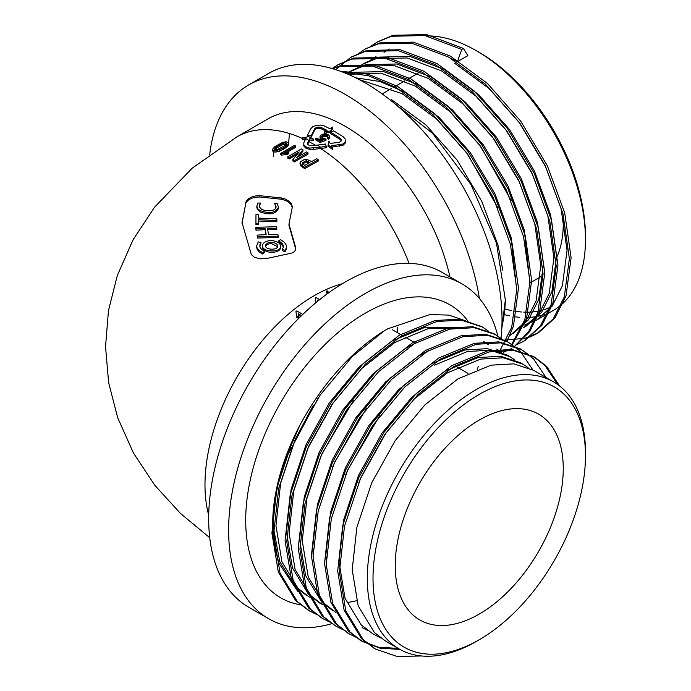 <?xml version="1.0" encoding="UTF-8"?>
<svg xmlns="http://www.w3.org/2000/svg" width="691" height="691" viewBox="0 0 691 691"><rect width="100%" height="100%" fill="white"/><g stroke="black" fill="none" stroke-linecap="round" stroke-linejoin="round"><path stroke-width="1.04" d="M327.318 293.761L326.325 292.336L326.325 291.032L327.534 291.006L328.735 292.725M315.83 301.526L315.182 298.02A155.855 89.985 -60 0 1 316.012 297.527L319.648 299.626M300.671 316.435L298.417 315.139M298.417 316.228L298.201 318.214L296.56 317.273L296.56 315.934L298.201 316.884L298.322 313.749L298.382 315.588M296.594 315.554L295.938 311.606A155.855 89.985 -60 0 1 296.767 310.933L302.77 314.405M326.575 146.388L320.546 147.14A155.855 89.985 -120 0 0 317.342 145.127L325.565 144.013L326.575 147.693L313.455 149.403L309.68 149.386L305.871 148.159L303.772 146.034L303.841 142.648L305.975 138.278L304.489 138.131A155.855 89.985 -120 0 0 303.513 137.673L308.747 136.671A155.855 89.985 -120 0 1 313.55 139.133L309.767 138.675L308.946 140.368A155.855 89.985 -120 0 0 305.742 138.744M305.362 139.522L302.183 139.245L302.183 137.932L304.489 138.131M259.661 195.7L255.428 195.959L251.498 197.073L248.311 198.878L246.229 201.133L242.031 222.657L251.36 254.608L254.4 257.268L260.429 258.866L268.358 258.149L291.87 253.07L294.444 251.567L295.731 249.581L295.593 247.3L288.968 224.083L292.371 206.816L291.187 203.404L288.812 200.986L285.383 199.051L281.289 197.911L259.661 195.7L259.661 196.995L281.289 199.224L281.289 197.911M297.234 154.292L289.261 158.913L287.801 158.118L287.801 156.814L289.261 157.617L299.177 151.942L292.82 159.647L294.409 160.597L307.987 152.832L306.528 151.934L296.681 157.583L302.969 149.817L301.38 148.919L287.801 156.814M302.969 149.817L302.969 151.122L298.521 156.52M307.987 152.832L307.987 154.136L294.409 161.901L292.82 160.951L292.82 159.647M283.215 149.481L283.215 148.168L288.13 144.462L288.397 142.752L288.13 145.775L286.428 147.442L279.406 151.269L276.201 151.994C273.671 152.124 272.513 151.554 272.746 150.275M282.705 153.549L294.444 146.691M288.778 152.296L288.778 153.601L287.266 154.49L287.266 153.186L288.778 152.296L284.692 152.426L295.653 145.982L295.653 147.287L287.162 152.27M287.266 154.49L281.487 155.095L280.727 154.732L280.727 153.428L294.383 145.36L295.653 145.982M304.627 168.63L318.205 161.098L318.205 159.785L304.627 167.317L304.627 168.63L300.36 165.486L299.937 163.059L300.568 164.415L304.627 167.317M302.183 138.373A154.257 89.061 -120 0 0 236.927 136.844L268.255 118.757A154.257 89.061 60 0 1 449.962 276.936M313.55 139.133L313.55 140.437L309.767 139.979L307.633 144.419M321.928 137.405L325.375 136.153L328.7 137.734L328.7 139.038L329.426 137.889L329.382 136.041L328.596 134.944L326.333 134.028L323.699 134.045L321.22 135.039L320.054 136.334L320.149 138.52L321.445 139.72M320.114 142.458L320.114 141.154A155.855 89.985 -120 0 0 315.692 138.649L315.692 139.953A154.257 89.061 60 0 1 320.114 142.458L325.988 140.316L325.988 139.012L322.49 137.837L321.661 136.809M320.002 136.697L320.019 138.131M327.275 137.414L327.275 138.718L328.7 139.038M332.596 127.161L332.596 128.466L330.834 132.162L324.278 133.268L324.278 131.964L327.05 130.366L321.229 127.472L318.922 127.023L316.107 127.602L314.664 128.776L311.149 135.825L307.357 135.479L310.881 128.552L312.695 126.773L316.426 125.347L320.771 125.062L324.001 125.866A155.855 89.985 -120 0 1 329.823 128.759L332.596 127.161L330.834 130.858L324.278 131.964M325.858 131.048L321.229 128.776L318.922 128.336L316.107 128.915L314.664 130.089L311.149 137.129L309.335 136.956M307.901 136.827L307.357 136.783L307.357 135.479M327.966 144.955A155.855 89.985 60 0 1 332.768 148.263L332.768 149.576A154.257 89.061 -120 0 0 327.966 146.259L328.925 141.094L330.203 143.417L338.685 142.415L340.81 141.629L341.57 139.884L340.447 138.381A155.855 89.985 -120 0 0 330.834 132.439L333.615 130.841L343.22 136.775L345.172 138.908L345.258 143.028L343.004 145.291L332.138 147.045M341.207 140.714L340.447 139.686A154.257 89.061 -120 0 0 330.834 133.743L330.834 132.439M318.05 398.18L288.389 453.806L288.328 451.75L299.859 425.328A166.177 95.945 -60 0 1 384.144 330.903L387.884 328.761L429.845 314.578L448.839 315.096L465.587 320.788M297.795 591.427L279.026 563.381L274.673 547.548A155.207 89.614 -60 0 1 311.244 405.781M501.891 326.541A166.177 95.945 -120 0 0 505.346 299.946L496.466 243.025L470.908 184.48L432.592 133.389L387.133 97.595M504.171 314.552A154.257 89.061 -120 0 0 509.846 315.908M514.424 316.72A154.257 89.061 -120 0 0 519.554 317.299M525.514 317.532A154.257 89.061 -120 0 0 528.529 317.445M530.273 317.333A154.257 89.061 -120 0 0 536.847 316.452M538.462 316.115A154.257 89.061 -120 0 0 544.551 314.396M536.76 319.985L553.517 310.302A154.257 89.061 -120 0 0 585.467 239.682A154.257 89.061 -120 0 0 476.393 50.754A154.257 89.061 -120 0 0 426.606 35.897M476.393 50.754L479.243 52.404A150.232 86.738 60 0 1 585.467 236.4L585.467 239.682M551.893 306.502A150.232 86.738 60 0 1 543.316 309.896M541.295 310.449A150.232 86.738 60 0 1 533.556 311.84M531.586 312.03A150.232 86.738 60 0 1 523.769 312.142M521.731 312.021A150.232 86.738 60 0 1 513.517 310.959M511.357 310.535A150.232 86.738 60 0 1 504.819 308.886M479.243 639.736L476.393 641.386A154.257 89.061 -60 0 1 399.26 649.022A154.257 89.061 -60 0 1 367.31 578.41A154.257 89.061 -60 0 1 476.393 389.482A154.257 89.061 -60 0 1 553.517 381.838A154.257 89.061 -60 0 1 585.467 452.458L585.467 455.74A150.232 86.738 120 0 0 479.243 394.414A150.232 86.738 120 0 0 373.01 578.41A150.232 86.738 120 0 0 479.243 639.736A150.232 86.738 120 0 0 585.467 455.74M497.831 336.007A193.333 111.622 120 0 0 461.985 283.88L442.05 272.366A193.333 111.622 120 0 0 293.07 324.165A193.333 111.622 120 0 0 208.682 518.716A193.333 111.622 120 0 0 248.717 607.225L268.652 618.73A193.333 111.622 120 0 0 331.905 623.662M461.985 283.88A193.333 111.622 120 0 0 313.006 335.671A193.333 111.622 120 0 0 228.617 530.23A193.333 111.622 120 0 0 268.652 618.73M209.736 154.439A193.333 111.622 60 0 1 248.717 84.915A193.333 111.622 60 0 1 384.87 124.017A193.333 111.622 60 0 1 479.381 298.443M478.224 366.316A193.333 111.622 60 0 1 477.481 369.253M248.717 84.915L268.652 73.41A193.333 111.622 60 0 1 425.172 133.475A193.333 111.622 60 0 1 501.027 338.236M563.079 217.199A118.817 68.599 60 0 1 556.601 257.579M540.483 276.841A118.817 68.599 60 0 1 538.643 277.963L529.997 282.956M395.226 565.583A118.817 68.599 120 0 0 419.834 619.974A118.817 68.599 120 0 0 538.652 551.375A118.817 68.599 120 0 0 538.643 414.177A118.817 68.599 120 0 0 479.243 420.059A118.817 68.599 120 0 0 395.226 565.583M389.154 48.949L384.006 52.317M457.364 61.741L461.752 49.476L463.462 48.491L467.85 55.686L457.364 61.741L450.627 58.225M375.999 56.541L370.851 59.91M523.977 325.141L536.691 320.019L552.169 306.139L562.379 285.772L567.061 250.315L561.066 208.691L544.914 165.011L520.124 123.594L489.064 88.526L454.695 63.278M526.205 326.074L541.692 312.185L551.902 291.827L556.583 256.361L550.589 214.737L534.437 171.066L509.647 129.649L478.578 94.581L444.218 69.333L409.849 56.42L378.789 57.128L365.522 62.596M523.536 327.612L539.015 313.731L549.233 293.364L553.906 257.907L547.911 216.283L531.759 172.603L506.969 131.186L475.909 96.118L441.54 70.879L407.18 57.958L376.111 58.675L362.853 64.142L357.705 67.502M513.059 333.667L528.537 319.778L538.747 299.419L543.428 263.953L537.434 222.329L521.282 178.658L496.492 137.241L465.432 102.173L431.063 76.926L396.694 64.013L365.634 64.721L352.375 70.188M510.381 335.213L525.868 321.324L536.078 300.956L540.759 265.499L534.765 223.875L518.613 180.196L493.823 138.779L462.754 103.71L428.394 78.472L394.025 65.55L362.965 66.267L349.698 71.734M529.954 283.56L524.279 229.93L508.127 186.25L483.337 144.834L452.277 109.765L417.908 84.518L383.548 71.605L352.479 72.313L347.323 73.972M511.185 200.58L480.668 146.371L449.608 111.311L415.239 86.064L380.871 73.142L348.169 74.326M516.799 291.153L511.133 237.523L494.981 193.843L470.191 152.426L439.122 117.358L404.762 92.11L379.696 81.434L355.666 77.807M498.038 208.172L467.513 153.963L436.453 118.904L402.084 93.656L359.165 79.586M502.806 270.302L497.978 245.115L481.826 201.435L457.036 160.018L425.976 124.95L391.607 99.703M385.708 641.196L374.341 632.446L358.188 605.895L352.194 569.678L356.876 527.293L371.706 482.854L395.183 440.677L424.93 404.857L457.986 378.849L491.033 365.176L513.776 363.837L533.538 370.298M380.715 637.923L375.222 635.15M358.862 482.335L361.229 476.807L384.706 434.63L414.453 398.802L447.5 372.803L480.556 359.121L503.29 357.783L523.061 364.252L528.036 367.56M372.553 633.604L361.186 624.854L345.034 598.302L339.039 562.085L343.721 519.701L358.56 475.261L382.028 433.084L411.784 397.265L444.831 371.257L477.878 357.584L500.621 356.245L520.383 362.706M367.56 630.33L362.075 627.558M345.707 474.734L348.074 469.215L379.756 415.68M326.212 562.085L325.893 554.493L330.566 512.109L345.405 467.669L368.882 425.492L398.629 389.672L431.676 363.665L464.732 349.991L487.466 348.653L507.237 355.114M434.354 365.211L467.401 351.529L490.144 350.19L509.906 356.66L514.881 359.968M332.552 467.142L334.928 461.623L366.61 408.087M313.058 554.493L312.738 546.901L317.419 504.516L332.25 460.076L355.727 417.9L385.474 382.071L418.53 356.072L429.094 350.346M496.751 349.067L501.735 352.375M335.766 612.364L324.407 603.614L308.255 577.071L302.261 540.846L306.934 498.461L321.773 454.03L353.455 400.495M333.097 610.827L321.73 602.068L305.577 575.525L299.583 539.308L304.265 496.924L319.104 452.484L342.572 410.307L372.328 374.479L405.375 348.48L415.939 342.753M483.605 341.475L488.58 344.783M322.619 604.772L311.252 596.022L295.1 569.47L289.106 533.253L293.787 490.869L308.618 446.438L332.095 404.261L361.842 368.433L394.898 342.425L427.945 328.752L455.136 328.121M319.942 603.234L308.583 594.476L292.431 567.933L286.428 531.716L291.11 489.332L305.949 444.892L329.426 402.715L359.173 366.886L392.22 340.888L425.276 327.206L457.364 327.819M309.464 597.179L298.097 588.43L281.945 561.878L275.951 525.661L280.632 483.277L295.472 438.837L313.308 405.28M288.363 451.655A154.257 89.061 120 0 0 273.36 527.129L274.673 547.548M356.547 600.764L348.644 602.362M306.804 595.651L295.428 586.884L279.725 561.567L273.36 527.129M374.591 648.529L361.428 638.579L344.083 610.015L337.674 571.025L342.771 525.393L358.802 477.559L384.136 432.151L416.232 393.585L451.888 365.608L487.544 350.898L512.031 349.473L533.331 356.426L544.974 365.513L557.637 384.481M398.258 648.434L378.253 647.173L360.572 640.445L348.281 630.987L330.929 602.414L324.52 563.433L329.616 517.801L345.647 469.966L370.989 424.559L403.086 385.993L438.733 358.007L474.389 343.306L498.876 341.881L520.168 348.825L527.259 353.723M348.281 633.345L335.126 623.394L317.782 594.821L311.373 555.84L316.461 510.208L332.492 462.374L357.834 416.967L389.931 378.4L425.587 350.415L461.234 335.714L485.73 334.289L507.03 341.242L520.383 351.313L532.882 369.927M335.981 626.245L321.971 615.802L304.627 587.229L298.218 548.239L303.314 502.616L319.346 454.773L344.679 409.374L376.776 370.808L412.432 342.822L448.088 328.121L472.575 326.696L493.875 333.649L500.949 338.538M321.98 618.151L308.825 608.201L291.472 579.637L285.063 540.647L290.16 495.024L306.191 447.181L331.533 401.782L363.63 363.216L399.277 335.23L434.933 320.529L459.411 319.104L481.567 326.549M308.825 610.559L295.67 600.609L278.326 572.044L271.917 533.055L277.005 487.431L293.036 439.588L299.859 425.328M421.622 655.975L397.014 656.45L375.438 649.03L363.138 639.564L345.794 610.999L339.385 572.01L344.472 526.378L360.512 478.543L385.846 433.136L417.943 394.578L453.598 366.593L489.254 351.892L513.733 350.458L535.033 357.402L546.685 366.498L559.537 385.906M399.951 649.419L379.955 648.158L362.283 641.429L349.983 631.971L332.639 603.407L326.23 564.417L331.326 518.786L347.357 470.951L372.691 425.544L404.796 386.977L440.443 359L476.099 344.291L500.586 342.866L521.886 349.819L533.538 358.905L546.028 377.511M355.96 637.206L349.145 633.846L336.837 624.379L319.484 595.815L313.075 556.825L318.171 511.193L334.202 463.359L359.545 417.951L391.642 379.385L427.297 351.408L462.944 336.698L487.431 335.273L508.74 342.226M342.805 629.613L335.973 626.245L323.682 616.787L306.338 588.214L299.929 549.233L305.016 503.601L321.056 455.766L346.39 410.359L378.487 371.793L414.142 343.807L449.798 329.106L474.276 327.681L495.577 334.625L501.882 338.901M329.659 622.021L322.827 618.652L310.527 609.194L293.183 580.621L286.774 541.64L291.87 496.008L307.901 448.174L333.235 402.767L365.34 364.2L400.987 336.215L436.643 321.514L461.13 320.088L482.439 327.042L488.727 331.309M316.504 614.429L309.68 611.06L297.38 601.602L280.028 573.029L273.619 534.039L278.715 488.416L294.746 440.573L320.088 395.174L352.185 356.608L384.144 330.903M461.752 49.476L424.784 35.535L391.374 36.278L377.027 42.194L370.696 46.427M529.772 337.139L536.613 333.822L553.284 318.845L564.297 296.923L569.393 258.693L562.984 213.83L545.64 166.747L518.984 122.1L485.566 84.302L448.597 57.077L411.629 43.127L378.219 43.87L365.582 48.802L358.465 53.639M516.618 344.731L523.467 341.414L540.137 326.437L551.15 304.515L556.238 266.285L549.829 221.422L532.485 174.339L505.829 129.692L472.419 91.894L435.451 64.669L398.482 50.719L365.064 51.462L350.726 57.379L335.774 69.653M503.471 352.324L510.321 348.998M514.665 346.2L528.58 331.792L537.995 312.107L543.091 273.886L536.682 229.015L519.33 181.932L492.674 137.284L459.265 99.487L422.296 72.261L385.328 58.32L351.918 59.055L337.571 64.971L332.121 68.539M511.832 344.161L524.84 319.7L529.937 281.479L523.528 236.607L506.183 189.524L479.528 144.885L446.11 107.079L409.141 79.854L372.173 65.913L338.763 66.647L332.57 68.668M289.477 133.527L288.553 143.84M500.465 349.508L511.694 327.301L516.782 289.071L510.373 244.199L493.028 197.116L466.373 152.478L432.963 114.671L395.995 87.446L368.623 75.803L342.425 71.994M275.562 148.841L275.441 150.724M463.462 48.491L426.494 34.55L393.084 35.293L377.882 41.71M504.611 340.084L524.633 338.374L538.341 332.829L555.003 317.851L566.007 295.938L571.103 257.708L564.694 212.837L547.341 165.762L520.694 121.115L487.276 83.309L450.307 56.083L413.339 42.142L379.929 42.885L365.582 48.802M524.322 340.905L541.839 325.452L552.852 303.53L557.948 265.301L551.539 220.438L534.195 173.355L507.54 128.707L474.13 90.901L437.161 63.676L400.193 49.735L366.774 50.478L351.581 56.895M511.167 348.497L512.031 348.014M514.795 346.303L529.712 331.645L539.706 311.123L544.793 272.893L538.384 228.03L521.04 180.947L494.385 136.3L460.975 98.502L424.006 71.277L387.038 57.327L353.628 58.07L338.426 64.488M512.377 344.533L526.551 318.715L531.647 280.486L525.238 235.622L507.885 188.539L481.238 143.892L447.82 106.094L410.851 78.869L373.883 64.919L340.473 65.662L332.155 68.556M506.944 341.233L513.396 326.307L518.492 288.087L512.083 243.215L494.739 196.132L468.083 151.484L434.674 113.687L397.705 86.461L368.148 74.205L340.179 71.164M501.813 328.467L505.346 299.946M280.779 246.307L280.779 247.611C279.803 251.239 275.925 252.733 269.136 252.103C264.938 251.274 262.701 249.581 262.442 247.024L262.442 245.72C261.88 252.414 281.358 252.638 280.779 246.307C280.252 243.137 277.212 241.237 271.675 240.589C266.078 240.701 262.995 242.411 262.442 245.72M276.815 228.324L276.53 226.726L255.722 227.304L256.007 228.894L265.05 228.358L266.165 234.603L257.121 235.139L257.406 236.737L278.223 236.149L277.937 234.56L268.557 234.534L267.443 228.298L276.815 228.324L276.815 229.637L267.443 229.593M278.223 236.149L278.223 237.454L257.406 238.041L257.121 235.139M265.931 234.612L265.05 229.662L256.007 230.198L255.722 227.304M258.374 215.825L258.365 218.097L276.875 218.883L276.875 220.498L258.356 219.712L258.339 223.271L255.938 223.305L255.972 214.556L258.374 214.521L258.374 215.825M255.938 223.305L255.938 224.61L258.339 224.575L258.356 221.016L276.875 221.811L276.875 218.883M262.684 254.003L264.532 252.509L264.532 251.213L262.684 252.699L262.684 254.003L259.22 251.99L257.156 249.382L256.672 247.188M259.816 246.419L261.025 242.645L259.859 244.882L260.023 247.197L261.483 249.321L264.532 251.213M295.791 249.339L288.968 225.404M292.319 207.481L291.187 204.726L288.821 202.308L285.392 200.373L281.289 199.224M259.661 196.995C252.5 197.134 247.87 199.267 245.78 203.387L242.04 223.253M286.549 246.834L286.506 248.769L284.96 251.671L284.96 250.367L286.428 247.879L286.229 245.115L284.416 242.368L280.537 239.604L278.689 240.839L278.689 242.144L281.427 243.983L283.396 247.188M284.96 250.367L282.196 249.373L282.196 250.678L284.96 251.671M259.341 206.583L260.524 203.033L259.367 205.132L259.488 207.119L261.613 209.33C265.664 211.101 269.749 211.282 273.869 209.865L275.268 208.872L276.08 206.764L274.664 203.43L276.02 207.378M256.853 207.455L257.328 209.321L259.928 211.817C269.499 215.316 275.683 214.219 278.473 208.535L278.473 207.231C275.674 212.914 269.49 214.011 259.928 210.522L257.907 208.889L256.845 206.16L257.7 203.076L260.524 203.033M262.684 252.699L258.84 250.349L257 247.689L256.672 245.875L258.261 241.893L261.025 242.645M282.196 249.373L283.362 247.369L283.206 245.158L281.755 242.982L278.689 240.839M258.339 223.271L258.339 224.575M258.356 219.712L258.356 221.016M276.875 220.498L276.875 221.811M258.374 214.521L258.356 218.097M274.664 203.43L277.264 203.612L278.473 207.231M265.05 228.358L265.05 229.662M256.007 228.894L256.007 230.198M257.406 236.737L257.406 238.041M271.667 242.351C267.944 242.42 265.905 243.534 265.534 245.702C265.163 250.142 278.067 250.384 277.687 246.091C277.341 243.992 275.329 242.748 271.667 242.351M265.638 246.35C266.458 244.554 268.471 243.655 271.667 243.655L277.575 246.739M317.342 145.127L309.879 145.723L307.815 144.557L307.633 143.115L308.946 140.368M303.772 144.73L305.871 146.855L309.68 148.081L320.546 147.14M303.513 137.673L302.183 137.932M313.455 149.403L313.455 148.099M309.68 149.386L309.68 148.081M305.871 148.159L305.871 146.855M309.767 139.979L309.767 138.675M330.834 132.162L330.834 130.858M321.229 128.776L321.229 127.472M318.922 128.336L318.922 127.023M316.107 128.915L316.107 127.602M314.664 130.089L314.664 128.776M311.149 137.129L311.149 135.825M345.258 141.715L343.004 143.978L331.49 145.81L332.768 148.263M343.004 145.291L343.004 143.978M339.704 146.233L339.704 144.92M340.447 139.686L340.447 138.381M327.655 136.982L327.914 136.421M327.888 136.55L327.914 136.11M327.836 136.68L327.888 136.006M327.767 136.809L327.836 135.902M327.681 136.948L327.767 135.807M327.612 136.956L327.681 135.712M327.456 136.835L327.612 135.652M327.292 136.723L327.456 135.531M327.128 136.619L327.292 135.419M326.955 136.524L327.128 135.315M326.783 136.447L326.955 135.229M326.601 136.377L326.783 135.142M326.42 136.317L326.601 135.073M326.23 136.265L326.42 135.013M326.04 136.222L326.23 134.961M325.841 136.196L326.04 134.918M325.824 136.196L325.841 134.892M325.599 136.17L325.824 134.892M325.375 136.153L325.599 134.866M325.15 136.144L325.375 134.849M324.925 136.153L325.15 134.84M324.701 136.17L324.925 134.849M324.476 136.196L324.701 134.866M324.252 136.231L324.476 134.892M324.036 136.274L324.252 134.926M323.837 136.326L323.837 135.021L323.647 136.386M323.457 136.447L323.647 135.082M323.267 136.524L323.457 135.151M323.086 136.602L323.086 135.298L322.896 136.688M322.714 136.783L322.896 135.384M322.533 135.583L322.524 136.896L322.714 135.479M322.36 136.999L322.222 135.816L322.222 137.12M322.092 137.233L322.222 135.816M321.98 137.345L321.98 136.041L321.885 137.345M321.799 137.224L321.885 136.162M321.738 137.094L321.661 136.654M325.953 140.325L325.953 139.021L325.91 140.342M325.781 140.377L325.91 139.038M325.401 140.515L325.781 139.081M325.271 140.558L325.271 139.254L325.141 140.61M324.995 140.662L325.141 139.306M320.114 141.154L324.995 139.357M323.008 139.098L320.279 140.083A155.855 89.985 60 0 0 316.703 138.07L315.692 138.649M322.343 139.314L322.559 138.848M322.144 139.383L322.343 138.779M321.954 139.452L321.773 138.571L321.773 139.513M321.6 139.573L321.773 138.571M321.445 139.634L320.866 138.027L320.866 139.332M321.142 139.539L321.142 138.235M321.004 139.435L321.004 138.131M320.736 139.219L320.866 138.027M320.624 139.107L320.624 137.803L320.399 138.874M320.512 138.995L320.512 137.69M320.304 138.761L320.399 137.578M320.227 138.658L320.227 137.354L320.149 138.52M320.097 138.39L320.149 137.215M320.045 138.252L320.019 136.827M329.4 138.01L329.426 136.585M329.357 138.131L329.4 136.706M329.305 138.26L329.357 136.827M329.236 138.381L329.236 137.077L329.149 138.511M329.063 138.641L329.149 137.207M328.951 138.77L329.063 137.336M328.83 138.9L328.7 137.734M328.562 139.159L328.562 137.855M289.261 158.913L289.261 157.617M294.409 161.901L294.409 160.597M286.549 144.937L285.331 144.16L282.472 144.756L276.538 148.073L276.538 146.751L282.472 143.443L285.331 142.847L286.549 143.624L285.167 145.499L277.393 149.472L275.001 149.506L274.811 148.358L275.001 149.506M276.538 146.751L274.811 148.358L274.811 149.394M288.553 143.382L286.35 141.793L282.749 142.337L274.569 146.786L272.677 149.316M272.746 148.954C272.513 150.223 273.662 150.802 276.201 150.681L283.215 148.168M276.538 148.073L274.811 149.679M287.266 153.186L280.727 153.428M281.487 155.095L281.487 153.782M302.062 162.981L304.679 165.46L309.922 162.549L306.191 160.666L302.062 162.981M318.205 159.785L316.746 158.723L311.425 161.711L309.585 160.416L306.001 159.362L304.265 159.595L300.585 161.608L299.937 163.059M308.877 163.128L306.191 161.97L302.062 164.285M327.914 293.321L326.325 291.032M315.804 302.762L315.804 301.768L316.513 302.174M317.566 301.302L317.566 300.049L317.661 301.06M317.566 300.049L318.465 300.568M315.804 301.768L315.182 298.02M301.526 315.606L298.322 313.749M296.56 315.934L295.938 311.606M298.201 318.214L298.201 316.884M342.356 283.725A154.257 89.061 120 0 0 314.051 295.757A154.257 89.061 120 0 0 303.021 302.77A154.257 89.061 120 0 0 208.717 515.21M409.037 263.349A154.257 89.061 -120 0 0 320.546 148.453M305.223 139.798A154.257 89.061 -120 0 0 304.489 139.444M315.597 145.378A154.257 89.061 -120 0 0 308.946 141.672M300.93 604.884A169.165 97.664 -60 0 1 282.092 400.149A169.165 97.664 -60 0 1 468.127 321.341M397.178 332.501A118.817 68.599 -120 0 0 397.757 327.128M295.212 247.801L295.212 246.471M245.78 203.387L245.78 202.074M259.928 210.522L259.928 211.817M282.472 144.756L282.472 143.443M285.331 144.16L285.331 142.847M276.201 151.994L276.201 150.681M279.406 151.269L279.406 149.956M286.428 147.442L286.428 146.129M288.13 145.775L288.13 144.462M306.191 161.97L306.191 160.666M308.454 162.834L308.454 161.53M301.328 166.341L301.328 165.037M209.736 537.71L180.411 513.387L154.862 485.332L133.484 453.097L117.677 417.692L108.66 382.736L105.533 346.718L108.461 310.57L117.332 275.467L133.095 239.76L154.516 207.24L192.133 168.224L236.927 136.844M273.472 156.667L274.007 150.56M382.166 93.916L391.676 88.422M394.354 86.876L404.831 80.83M407.5 79.284L417.986 73.237M392.289 329.676L402.24 335.42M404.909 336.966L415.395 343.021M457.52 367.336L467.997 373.39M523.605 327.577L526.274 326.031M362.766 64.185L365.444 62.639M349.62 71.778L352.289 70.232M372.63 633.656L375.308 635.193M385.785 641.248L399.26 649.022M533.469 370.264L553.517 381.838M520.314 362.671L522.992 364.209M507.168 355.07L509.837 356.616M378.737 41.21L377.036 42.194M352.427 56.394L350.726 57.388M339.281 63.987L337.571 64.98M538.332 332.829L536.622 333.813M525.177 340.421L523.476 341.406M535.033 357.411L533.331 356.426M521.886 349.819L520.176 348.825M495.577 334.625L493.875 333.641M482.43 327.033L480.72 326.048M375.438 649.03L373.727 648.046M362.291 641.438L360.581 640.445M349.136 633.846L347.426 632.852M322.835 618.652L321.125 617.668M309.68 611.06L307.97 610.075M288.968 225.551L288.968 224.549M242.031 223.046L242.031 222.554M256.672 247.076L256.672 245.78M256.853 207.3L256.853 205.996M272.677 149.377L272.677 150.698M288.553 143.426L288.553 144.739M298.417 314.941L298.417 316.271"/></g></svg>
